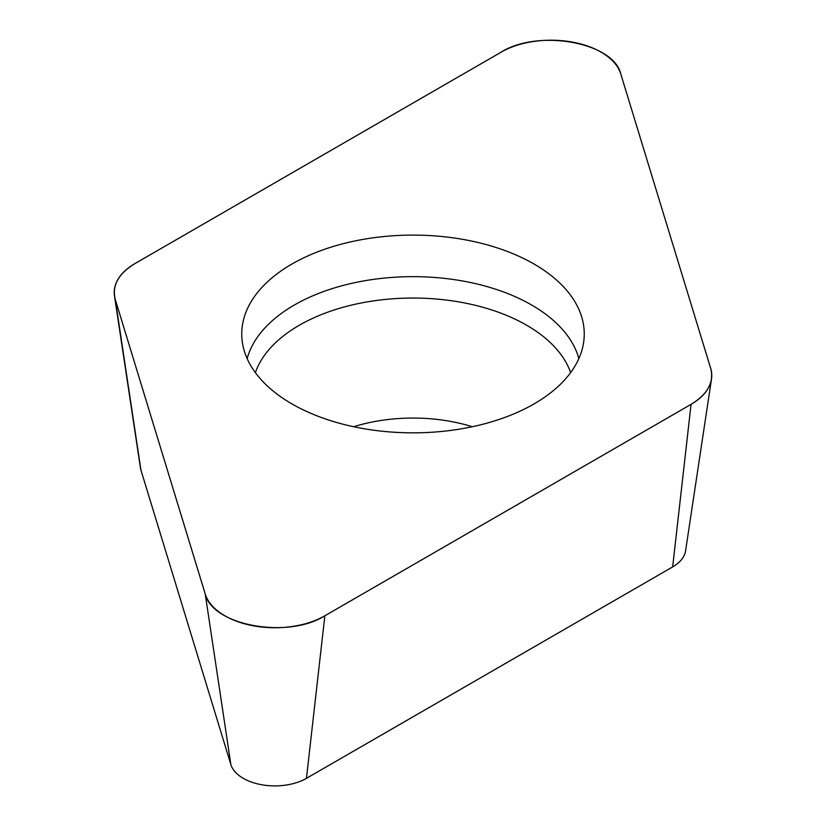 <?xml version="1.0" encoding="UTF-8"?>
<svg xmlns="http://www.w3.org/2000/svg" width="826" height="826" viewBox="0 0 826 826"><rect width="100%" height="100%" fill="white"/><g stroke="black" fill="none" stroke-linecap="round" stroke-linejoin="round"><path stroke-width="1.24" d="M711.506 379.031L685.559 550.921A44.666 25.782 180 0 1 672.653 566.915L306.446 778.34A44.666 25.782 180 0 1 261.429 784.7A44.666 25.782 180 0 1 230.877 764.587L140.947 470.128A44.666 25.782 180 0 1 140.441 467.888L114.494 295.997A70.706 40.825 0 0 0 115.299 299.539L205.23 594.008A70.706 40.825 0 0 0 253.603 625.85A70.706 40.825 0 0 0 324.855 615.783L691.063 404.348A70.706 40.825 0 0 0 711.506 379.031A70.706 40.825 0 0 0 710.701 368.396L620.77 73.937A70.706 40.825 0 0 0 572.397 42.095A70.706 40.825 0 0 0 501.145 52.162L134.937 263.587A70.706 40.825 0 0 0 114.494 295.997M464.501 239.674A171.261 98.872 0 0 0 241.956 338.856A171.261 98.872 0 0 0 413 432.845A171.261 98.872 0 0 0 584.044 338.856A171.261 98.872 0 0 0 464.501 239.674M135.103 263.494C118.304 273.695 111.716 285.755 115.341 299.683L205.22 593.946C212.189 625.55 287.809 639.324 324.928 615.742L690.897 404.451C707.696 394.25 714.283 382.18 710.659 368.262L620.78 73.989C613.811 42.384 538.191 28.621 501.072 52.203L135.103 263.494M324.855 615.783L306.446 778.34M672.653 566.915L691.063 404.348M230.877 764.587L205.23 594.008M115.299 299.539L140.947 470.128M247.15 358.608A167.864 96.921 180 0 1 463.479 281.139A167.864 96.921 180 0 1 578.85 358.608M570.632 372.629A160.76 92.811 0 0 0 461.342 302.347A160.76 92.811 0 0 0 255.368 372.629M353.683 426.722A124.705 71.996 180 0 1 450.5 421.394A124.705 71.996 180 0 1 472.317 426.722"/></g></svg>
